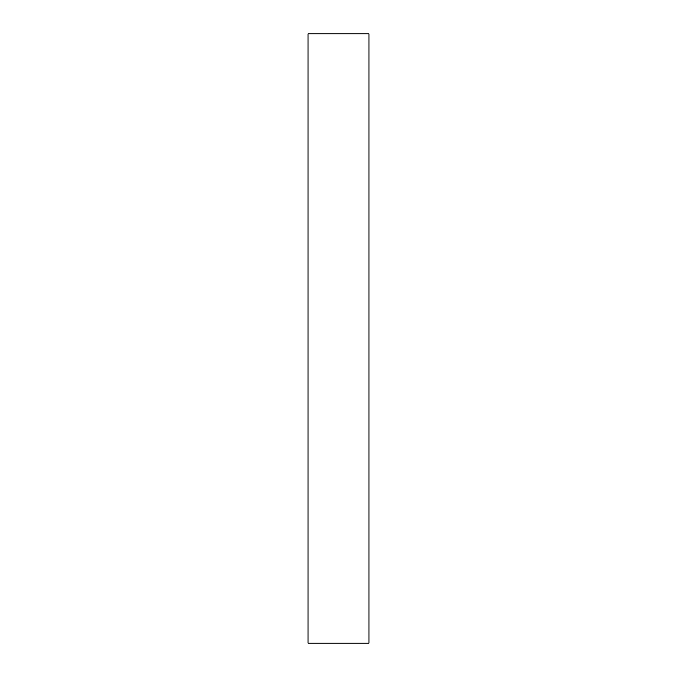 <?xml version="1.0" encoding="UTF-8"?>
<svg xmlns="http://www.w3.org/2000/svg" width="677" height="677" viewBox="0 0 677 677"><rect width="100%" height="100%" fill="white"/><g stroke="black" fill="none" stroke-linecap="round" stroke-linejoin="round"><path stroke-width="1.02" d="M308.035 33.85L308.035 643.15L368.965 643.15L368.965 33.85L308.035 33.85"/></g></svg>
